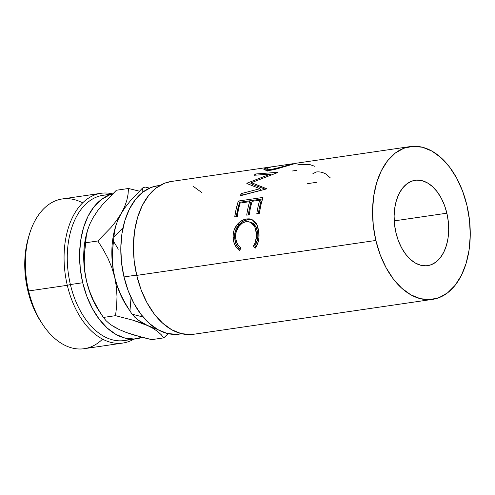 <?xml version="1.0" encoding="UTF-8"?>
<svg xmlns="http://www.w3.org/2000/svg" width="495" height="495" viewBox="0 0 495 495"><rect width="100%" height="100%" fill="white"/><g stroke="black" fill="none" stroke-linecap="round" stroke-linejoin="round"><path stroke-width="0.74" d="M29.545 233.881L28.654 236.796A71.132 44.284 81.7 0 0 27.782 290.447L28.617 290.961A75.673 47.112 -98.3 0 1 29.545 233.881A75.673 47.112 -98.3 0 1 82.653 202.87M101.011 193.297L62.327 198.947A75.673 47.112 81.7 0 0 28.617 290.961L67.301 285.312A75.673 47.112 -98.3 0 1 101.011 193.297A75.673 47.112 -98.3 0 1 112.6 193.867A75.673 47.112 81.7 0 0 67.301 285.312L70.395 284.545A73.402 45.701 -98.3 0 1 109.352 195.061M446.861 213.197A43.145 26.86 -98.3 0 1 427.643 265.66A43.145 26.86 -98.3 0 1 395.95 232.743L398.364 240.7L401.662 247.97L405.721 254.281L410.38 259.392L415.466 263.105L420.781 265.271L426.115 265.815L431.275 264.707L436.052 261.997L440.265 257.79L443.755 252.246L446.385 245.57L448.055 238.033L448.699 229.915L448.297 221.525L446.861 213.197L444.448 205.239L441.15 197.969L437.091 191.652L432.432 186.547L427.346 182.834L422.031 180.669L416.697 180.124L411.537 181.232L406.76 183.936L402.546 188.149L399.057 193.694L396.427 200.364L394.756 207.906L394.113 216.024L394.515 224.414L395.95 232.743A43.145 26.86 -98.3 0 1 415.169 180.279A43.145 26.86 -98.3 0 1 446.861 213.197L394.218 220.888L446.861 213.197M142.226 337.343A73.402 45.701 -98.3 0 1 136.626 338.747A73.402 45.701 -98.3 0 1 82.708 282.744A73.402 45.701 -98.3 0 1 112.365 194.102L109.228 195.11L101.104 199.714L93.932 206.879L87.999 216.315L83.519 227.663L80.679 240.49L79.577 254.306L80.264 268.568L82.708 282.744L70.395 284.545L82.708 282.744L86.811 296.276L92.423 308.651L99.328 319.393L107.26 328.086L115.91 334.397L124.95 338.085L134.027 339.007L142.801 337.126M112.569 193.904L103.096 195.284A73.402 45.701 81.7 0 0 70.395 284.545A73.402 45.701 81.7 0 0 124.313 340.548L136.626 338.747M159.996 185.421L157.385 185.804A74.937 46.654 81.7 0 0 123.998 276.928L136.651 275.078L123.998 276.928L128.193 290.744L133.922 303.379L140.97 314.344L149.069 323.216L157.899 329.658L167.124 333.426L176.393 334.366M375.854 240.459A77.208 48.071 -98.3 0 1 410.25 146.576A77.208 48.071 -98.3 0 1 466.958 205.481L469.532 220.386L470.25 235.391L469.093 249.926L466.104 263.414L461.396 275.356L455.153 285.281L447.61 292.811L439.065 297.662L429.833 299.636L420.286 298.664L410.776 294.791L401.68 288.152L393.339 279.007L386.075 267.708L380.172 254.696L375.854 240.459L373.279 225.553L372.562 210.542L373.719 196.014L376.707 182.519L381.416 170.583L387.659 160.658L395.202 153.128L403.753 148.277L412.979 146.303L422.526 147.269L432.036 151.148L441.132 157.787L449.472 166.933L456.736 178.231L462.639 191.243L466.958 205.481A77.208 48.071 -98.3 0 1 432.568 299.364A77.208 48.071 -98.3 0 1 375.854 240.459L136.725 275.387L375.854 240.459M264.045 169.934L264.324 168.857L265.469 168.251L272.04 166.766L171.121 181.504A77.208 48.071 81.7 0 0 136.725 275.387A77.208 48.071 81.7 0 0 193.44 334.292L432.568 299.364M296.159 163.245L276.204 169.073L270.517 170.243L266.162 170.534M272.04 166.766L267.207 167.681L263.86 169.655L270.517 170.243C277.287 169.383 288.102 165.194 293.238 163.864M260.005 188.725L246.844 183.527A77.208 48.071 -98.3 0 1 247.129 183.131L270.282 174.122L254.071 175.267A77.208 48.071 -98.3 0 1 255.569 173.993L278.011 172.291A77.208 48.071 81.7 0 0 277.8 172.483L251.417 182.667L266.459 188.657A77.208 48.071 81.7 0 0 266.31 188.966L240.285 195.785A77.208 48.071 -98.3 0 1 241.232 193.582L260.005 188.725L261.187 190.253L260.005 188.725L241.232 193.582L242.445 195.042L261.187 190.253L242.445 195.042A74.937 46.654 81.7 0 0 242.358 195.234A74.937 46.654 81.7 0 1 242.445 195.042L241.232 193.582A77.208 48.071 -98.3 0 0 240.285 195.785L266.31 188.966A77.208 48.071 -98.3 0 1 266.459 188.657L251.417 182.667L252.456 184.431L265.339 189.214L252.456 184.431L251.417 182.667L277.8 172.483A77.208 48.071 -98.3 0 1 278.011 172.291L255.569 173.993L256.008 175.125L255.569 173.993A77.208 48.071 -98.3 0 0 254.071 175.267L270.282 174.122L247.129 183.131L247.5 183.763L247.129 183.131A77.208 48.071 -98.3 0 0 246.844 183.527L260.005 188.725M238.361 201.038L262.981 197.437A77.208 48.071 81.7 0 0 259.343 213.314L256.818 213.685A77.208 48.071 -98.3 0 1 259.714 200.203L252.134 201.31A77.208 48.071 81.7 0 0 249.245 214.793L246.72 215.158A77.208 48.071 -98.3 0 1 249.61 201.682L240.143 203.061A77.208 48.071 81.7 0 0 237.254 216.544L234.729 216.915A77.208 48.071 -98.3 0 1 238.361 201.038L239.66 202.276L236.282 216.686A74.937 46.654 81.7 0 1 239.66 202.276L262.505 198.94L239.66 202.276L238.361 201.038L236.233 208.742L234.729 216.915L237.254 216.544A77.208 48.071 -98.3 0 1 240.143 203.061L249.61 201.682L250.934 202.851A74.937 46.654 81.7 0 0 248.273 214.935A74.937 46.654 81.7 0 1 250.934 202.851L249.61 201.682A77.208 48.071 -98.3 0 0 246.72 215.158L249.245 214.793A77.208 48.071 -98.3 0 1 252.134 201.31L259.714 200.203L261.032 201.372A74.937 46.654 81.7 0 0 258.371 213.456A74.937 46.654 81.7 0 1 261.032 201.372L259.714 200.203A77.208 48.071 -98.3 0 0 256.818 213.685L259.343 213.314L260.853 205.147L262.981 197.437L238.361 201.038M255.698 247.543L255.179 248.243L253.347 245.984L254.845 243.41L256.385 237.198L256.373 232.582L255.63 228.777L253.551 224.588L252.066 223.078L248.36 221.612L245.223 221.896L242.08 223.288L238.491 226.871L236.208 231.747L235.626 235.799L235.775 238.751L237.093 243.243L238.695 245.774L240.725 247.828L239.611 250.513L236.994 248.131L234.952 245.037L233.64 241.43L233.114 237.544L233.256 233.888L234.036 230.299L237.025 224.742L241.931 220.535L246.708 218.932L249.233 218.84L251.608 219.384L255.513 222.397L256.967 224.681L258.699 230.484L258.916 237.711L258.285 241.616L255.698 247.543M157.559 185.78L151.074 187.457L142.783 192.165L135.463 199.473L129.399 209.107L124.833 220.696L121.931 233.788L120.805 247.896L121.504 262.461L123.998 276.928A74.937 46.654 81.7 0 0 179.042 334.1L181.659 333.717M171.301 181.473L164.625 183.206L156.074 188.057L148.537 195.587L142.288 205.512L137.585 217.454L134.591 230.942L133.433 245.471L134.157 260.481L136.725 275.387L141.044 289.625L146.947 302.637L154.211 313.935L162.552 323.08L171.654 329.719L181.158 333.599L190.711 334.564M202.01 192.716L192.908 186.077M118.311 249.195L113.491 241.282A75.945 47.285 -98.3 0 1 113.924 237.025A75.945 47.285 81.7 0 0 113.491 241.282L118.311 249.195M115.966 225.262L115.521 226.716A66.862 41.63 81.7 0 0 114.698 277.157L117.327 286.104L120.854 294.729L125.142 303.058L129.962 310.971L131.045 297.619L129.962 310.971L125.142 303.058L120.854 294.729L117.327 286.104L114.698 277.157L116.418 287.001L116.999 296.715L116.634 306.306L115.514 315.668L132.938 320.191L140.728 322.771L157.559 329.466L147.665 325.599L153.339 328.556L157.831 331.625L161.259 334.744L163.796 337.868L151.68 339.638L142.708 337.466L126.466 332.541L119.53 329.707L113.856 326.75L109.364 323.68L105.936 320.562L103.399 317.437L98.084 309.035L93.338 300.137L89.44 290.893L86.563 281.265L84.843 271.415L84.255 261.7L84.626 252.11L86.167 236.969L87.392 230.905L89.614 224.483L93.048 217.67L97.583 210.796L103.139 203.866L116.368 190.253L128.483 188.49L139.33 191.15L128.483 188.49L128.056 194.269L126.838 200.333L124.61 206.749L117.952 219.891L115.774 225.887L114.487 231.58L113.924 237.025L123.026 227.712L113.924 237.025L114.487 231.58L115.966 225.262L117.952 219.891L121.182 213.562L125.359 207.176L130.42 200.753L142.498 188.051L142.053 192.741L142.498 188.051A75.945 47.285 -98.3 0 1 145.14 187.036A75.945 47.285 81.7 0 0 142.498 188.051L130.42 200.753L125.359 207.176L116.641 220.436L111.09 227.366L97.855 240.978L103.17 249.381L107.922 258.279L111.821 267.523L114.698 277.157A66.862 41.63 81.7 0 0 127.227 306.869L130.6 311.937A75.945 47.285 -98.3 0 1 129.962 310.971A75.945 47.285 81.7 0 0 132.177 314.214L143.105 317.01L132.177 314.214A75.945 47.285 -98.3 0 1 130.6 311.937M149.533 188.1L145.14 187.036L149.533 188.1M177.216 334.929A75.945 47.285 81.7 0 0 179.617 334.02A75.945 47.285 -98.3 0 1 177.216 334.929L175.044 334.41L177.216 334.929L176.764 334.342L177.216 334.929M128.712 309.022L128.712 309.022A66.862 41.63 -98.3 0 1 114.698 277.157L113.058 268.005L112.408 258.972L112.606 250.049L113.491 241.282L112.606 250.049L112.408 258.972L113.058 268.005L114.698 277.157A66.862 41.63 -98.3 0 1 115.768 225.918M134.714 317.122L132.177 314.214L138.068 320.018L134.714 317.122M142.356 322.858L138.068 320.018L147.665 325.599L142.356 322.858M99.118 311.015L95.417 304.864L91.866 297.489L88.896 289.575L86.563 281.265L84.905 272.689L83.952 264.008L83.717 255.358L84.206 246.894L85.406 238.757L87.392 230.812A66.862 41.63 81.7 0 0 86.563 281.265L84.843 271.415L84.255 261.7L84.626 252.11L85.746 242.748L97.855 240.978L103.17 249.381L107.922 258.279L111.821 267.523L114.698 277.157L116.418 287.001L116.999 296.715L116.634 306.306L115.514 315.668L132.938 320.191L147.665 325.599L153.339 328.556L157.831 331.625L161.259 334.744L163.796 337.868L168.158 333.667L163.796 337.868L151.68 339.638L134.256 335.115L126.466 332.541L119.53 329.707L113.856 326.75L109.364 323.68L105.936 320.562L103.399 317.437L98.084 309.035L93.338 300.137L89.44 290.893L86.563 281.265A66.862 41.63 81.7 0 0 99.093 310.984L102.737 316.454M115.514 315.668L103.399 317.437L115.514 315.668M121.182 213.562L116.641 220.436L111.09 227.366L97.855 240.978L85.746 242.748L86.167 236.969L87.392 230.905L89.614 224.483L93.048 217.67L97.583 210.796L103.139 203.866L116.368 190.253L128.483 188.49L128.056 194.269L126.838 200.333L124.61 206.749L121.182 213.562M96.791 212.151L93.041 217.682M114.128 326.657L119.543 329.713M130.371 338.97A73.402 45.701 -98.3 0 1 70.395 284.545L67.301 285.312A75.673 47.112 81.7 0 0 133.891 339.143A75.673 47.112 -98.3 0 1 122.884 343.047A75.673 47.112 -98.3 0 1 67.301 285.312L28.617 290.961A75.673 47.112 81.7 0 0 84.206 348.697L122.884 343.047M28.667 236.765L25.814 249.505L24.75 262.888L25.412 276.711L27.782 290.447L31.76 303.565L37.199 315.556L41.264 322.301M251.745 222.626L253.502 223.592L256.175 226.92L257.808 232.799L257.815 237.278L257.289 240.409L254.752 245.823L255.921 247.228L254.752 245.823L253.347 245.984L254.752 245.823C257.078 242.519 258.124 238.609 257.895 234.098L256.46 233.918C256.688 238.584 255.649 242.606 253.347 245.984L255.179 248.243C258.043 244.252 259.312 239.419 258.99 233.727L257.084 224.916L251.918 219.514L246.708 218.932C243.373 219.365 240.335 221.079 237.594 224.074C234.358 227.898 232.867 232.39 233.114 237.544C233.411 243.206 235.577 247.531 239.611 250.513L240.725 247.828C237.594 245.254 235.898 241.702 235.639 237.161C234.958 229.884 240.452 222.168 246.287 221.68L250.303 222.069L254.733 226.5L256.46 233.918L257.895 234.098L256.2 226.964L251.819 222.651L250.303 222.069M240.013 249.536L236.072 244.369L234.55 237.718L233.114 237.544L234.55 237.718C234.308 232.693 235.799 228.325 239.023 224.619L237.594 224.074L239.023 224.619C241.758 221.704 244.79 220.034 248.125 219.594L246.708 218.932L248.125 219.594L252.66 219.885M253.025 220.009L250.656 219.495L248.125 219.594L243.354 221.172L238.454 225.274L235.472 230.682L234.543 235.942L235.069 241.486L236.369 244.982L238.398 247.976L240.316 249.777M270.685 175.013L270.282 174.122L270.685 175.013M249.301 184.425L251.837 183.379L249.301 184.425M270.629 174.89L271.124 174.853L270.629 174.89M265.84 170.509L267.151 170.045M267.319 168.263L267.207 167.681L267.319 168.263M267.64 169.909L265.964 170.459M270.233 169.519L271.056 169.315M293.646 163.758L290.633 164.253L290.695 164.594L290.633 164.253C285.126 166.091 278.951 167.756 272.108 169.24L272.33 169.946L272.108 169.24L266.854 168.944L267.436 171.084M296.969 165.089L299.605 164.47L309.901 164.588L314.764 166.308M292.335 170.998L297 170.317M312.834 173.77L316.07 172.019C319.362 171.548 322.641 172.223 325.902 174.03L330.4 177.971M307.642 183.62L316.961 182.259M292.706 164.018L292.069 164.173M293.151 163.678L271.588 166.883L268.37 167.749L267.387 168.22L266.923 169.073L270.165 169.463L274.317 168.851L293.188 163.882M102.558 339.125A75.673 47.112 -98.3 0 1 42.799 324.596A75.673 47.112 -98.3 0 1 28.617 290.961L27.782 290.447A71.132 44.284 81.7 0 0 41.11 322.066L42.799 324.596M410.25 146.576L295.874 163.282M87.386 230.825L87.832 229.371"/></g></svg>
